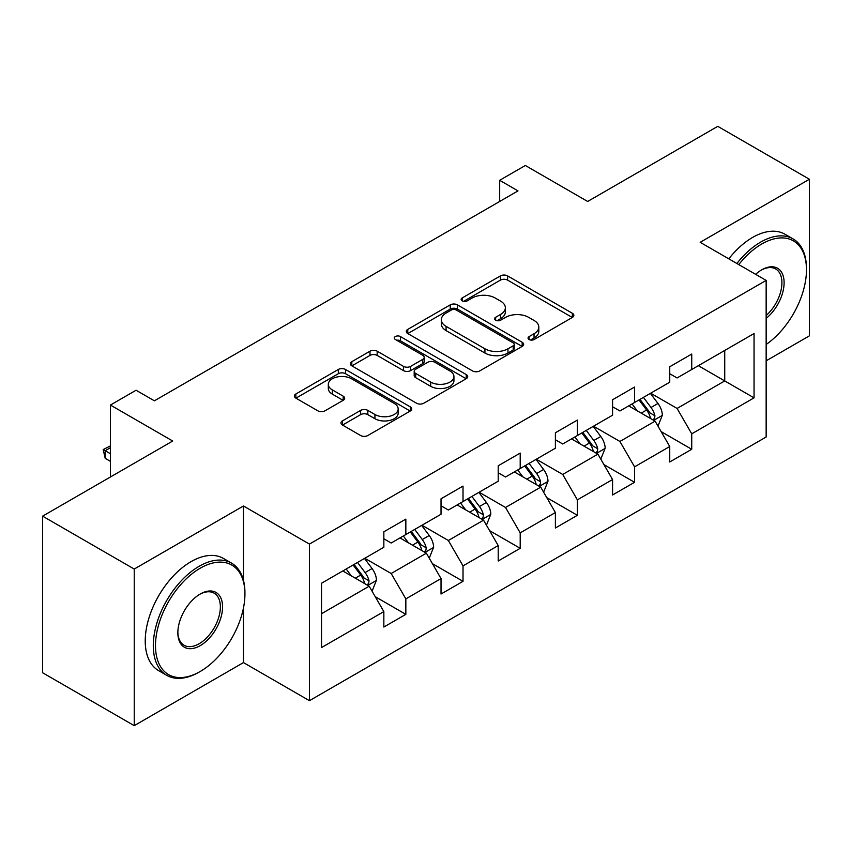 <?xml version="1.0" encoding="UTF-8"?>
<svg xmlns="http://www.w3.org/2000/svg" width="852" height="852" viewBox="0 0 852 852"><rect width="100%" height="100%" fill="white"/><g stroke="black" fill="none" stroke-linecap="round" stroke-linejoin="round"><path stroke-width="1.28" d="M529.103 339.511A3.557 2.055 0 0 0 534.14 339.511L572.363 317.434A5.091 2.939 0 0 0 573.854 315.357A5.091 2.939 0 0 0 572.363 313.28L507.6 275.899A5.091 2.939 0 0 0 500.412 275.899L462.178 297.966A3.557 2.055 0 0 0 461.134 299.414A3.557 2.055 0 0 0 462.178 300.873A3.557 2.055 0 0 0 467.215 300.873L472.168 298.019A16.284 9.404 0 0 1 495.193 298.019L500.593 301.129A16.284 9.404 0 0 1 505.353 307.774A16.284 9.404 0 0 1 500.593 314.431L495.64 317.285A3.557 2.055 0 0 0 494.597 318.733A3.557 2.055 0 0 0 495.64 320.192A3.557 2.055 0 0 0 500.678 320.192L505.63 317.338A16.284 9.404 0 0 1 528.655 317.338L534.044 320.448A16.284 9.404 0 0 1 538.815 327.093A16.284 9.404 0 0 1 534.044 333.739L529.103 336.604A3.557 2.055 0 0 0 528.059 338.052A3.557 2.055 0 0 0 529.103 339.511L529.103 336.604M342.461 420.877A5.091 2.939 0 0 0 340.97 422.954A5.091 2.939 0 0 0 342.461 425.031L360.63 435.521A5.091 2.939 0 0 0 367.83 435.521L410.281 411.015A5.091 2.939 0 0 0 411.772 408.939A5.091 2.939 0 0 0 410.281 406.862L345.518 369.47A5.091 2.939 0 0 0 338.329 369.47L295.868 393.986A5.091 2.939 0 0 0 294.377 396.063A5.091 2.939 0 0 0 295.868 398.14L317.817 410.802A5.091 2.939 0 0 0 325.017 410.802L343.186 400.323A5.091 2.939 0 0 0 344.677 398.235A5.091 2.939 0 0 0 343.186 396.159L332.301 389.875A13.611 7.86 0 0 1 328.318 384.327A13.611 7.86 0 0 1 336.71 377.063A13.611 7.86 0 0 1 351.546 378.767L394.178 403.379A13.611 7.86 0 0 1 398.172 408.939A13.611 7.86 0 0 1 389.769 416.202A13.611 7.86 0 0 1 374.933 414.498L367.83 410.387A5.091 2.939 0 0 0 360.63 410.387L342.461 420.877L342.461 425.031M766.15 360.822L809.4 335.848L809.4 179.25L717.767 126.341L587.646 201.466L525.333 165.49L499.677 180.304L518.005 190.891L154.393 400.813L136.064 390.237L110.409 405.051L110.409 477.003M243.459 580.329L243.459 505.992L134.233 569.051L42.6 516.152L172.722 441.027L110.409 405.051M243.459 505.992L309.436 544.087L766.15 280.404L766.15 437.001L309.436 700.685L309.436 544.087M809.4 179.25L700.174 242.309L766.15 280.404M472.53 370.929A5.091 2.939 0 0 0 479.719 370.929L522.169 346.413A5.091 2.939 0 0 0 523.66 344.336A5.091 2.939 0 0 0 522.169 342.259L457.417 304.867A5.091 2.939 0 0 0 450.218 304.867L407.767 329.383A5.091 2.939 0 0 0 406.276 331.46A5.091 2.939 0 0 0 407.767 333.537L472.53 370.929M396.776 340.278A3.557 2.055 0 0 1 400.387 340.779L400.387 336.551L466.225 374.56A5.091 2.939 0 0 1 467.716 376.637A5.091 2.939 0 0 1 466.225 378.714L423.774 403.23A5.091 2.939 0 0 1 416.575 403.23L351.823 365.838L351.823 361.685A5.091 2.939 0 0 0 350.332 363.761A5.091 2.939 0 0 0 351.823 365.838M351.823 361.685L369.992 351.194A5.091 2.939 0 0 1 377.18 351.194L403.443 366.36A5.091 2.939 0 0 0 410.643 366.36L422.698 359.395A5.091 2.939 0 0 0 424.19 357.318A5.091 2.939 0 0 0 422.698 355.241L395.349 339.458A3.557 2.055 0 0 1 394.306 337.999A3.557 2.055 0 0 1 396.51 336.103A3.557 2.055 0 0 1 400.387 336.551M134.233 569.051L134.233 725.659L42.6 672.75L42.6 516.152M375.231 596.677L405.84 614.345L405.84 598.892L441.027 578.583L441.027 594.025L463.019 581.33L463.019 565.877L498.207 545.568L498.207 561.01L520.199 548.315L520.199 532.873L555.387 512.553L555.387 528.006L577.379 515.3L577.379 499.858L612.567 479.538L612.567 494.991L634.559 482.296L634.559 466.843L669.747 446.523L669.747 461.976L691.739 449.281L691.739 433.828L754.052 397.852L754.052 333.526L724.732 350.449L724.732 380.929L754.052 397.852M405.84 614.345L383.847 627.04L383.847 611.587L321.534 647.563L321.534 583.237L383.847 547.261L383.847 531.808L405.84 519.113L405.84 534.555L441.027 514.246L441.027 498.793L463.019 486.098L463.019 501.551L498.207 481.231L498.207 465.788L520.199 453.083L520.199 468.536L555.387 448.216L555.387 432.773L577.379 420.079L577.379 435.521L612.567 415.212L612.567 399.758L634.559 387.064L634.559 402.506L669.747 382.197L669.747 366.743L691.739 354.049L691.739 369.502L754.052 333.526M399.971 537.942L426.362 553.182L391.174 573.502L364.784 558.262M383.847 538.794L391.174 543.022L405.84 534.555M391.174 573.502L405.84 598.892M426.362 553.182L441.027 578.583M457.151 504.938L483.542 520.167L448.354 540.487L421.964 525.247M441.027 505.779L448.354 510.018L463.019 501.551M448.354 540.487L463.019 565.877M483.542 520.167L498.207 545.568M514.331 471.923L540.722 487.163L505.534 507.472L479.143 492.232M498.207 472.764L505.534 477.003L520.199 468.536M505.534 507.472L520.199 532.873M540.722 487.163L555.387 512.553M571.511 438.908L597.902 454.148L562.714 474.457L536.323 459.228M555.387 439.76L562.714 443.988L577.379 435.521M562.714 474.457L577.379 499.858M597.902 454.148L612.567 479.538M628.691 405.893L655.092 421.133L619.905 441.453L593.503 426.213M612.567 406.745L619.905 410.973L634.559 402.506M619.905 441.453L634.559 466.843M655.092 421.133L669.747 446.523M698.342 365.689L724.732 380.929L677.084 408.438L650.683 393.198M669.747 373.73L677.084 377.958L691.739 369.502M677.084 408.438L691.739 433.828M134.233 725.659L243.459 662.59L309.436 700.685M499.677 180.304L499.677 201.466M321.534 613.706L369.182 586.197L342.792 570.957M369.182 586.197L383.847 611.587M661.131 431.613L691.739 449.281M603.951 464.617L634.559 482.296M546.771 497.632L577.379 515.3M489.591 530.647L520.199 548.315M432.411 563.662L463.019 581.33M243.459 662.59L243.459 607.987M530.519 340.012L534.044 337.978A16.284 9.404 0 0 0 538.815 331.332L538.815 327.093M505.353 307.774L505.353 312.013A16.284 9.404 0 0 1 500.593 318.659L497.067 320.693M572.299 317.476L507.6 280.127A5.091 2.939 0 0 0 500.412 280.127L463.605 301.374M522.106 346.455L457.417 309.106A5.091 2.939 0 0 0 450.218 309.106L407.831 333.579M513.181 345.795A3.557 2.055 0 0 0 514.225 344.336A3.557 2.055 0 0 0 513.181 342.887L456.331 310.064A3.557 2.055 0 0 0 451.294 310.064L446.086 313.078A16.284 9.404 0 0 0 441.315 319.724A16.284 9.404 0 0 0 446.086 326.369L484.937 348.798A16.284 9.404 0 0 0 507.962 348.798L513.181 345.795L513.181 350.023A3.557 2.055 0 0 0 514.225 348.575L514.225 344.336M441.315 319.724L441.315 323.952A16.284 9.404 0 0 0 446.086 330.597L446.086 326.369M513.181 350.023L507.962 353.037A16.284 9.404 0 0 1 484.937 353.037L446.086 330.597M351.887 365.87L369.992 355.422L369.992 351.194M424.19 357.318L424.19 361.557A5.091 2.939 0 0 1 422.698 363.634L410.643 370.588A5.091 2.939 0 0 1 403.443 370.588L377.18 355.422A5.091 2.939 0 0 0 369.992 355.422M400.387 340.779L466.161 378.757M430.697 382.09A13.611 7.86 0 0 0 445.532 383.794A13.611 7.86 0 0 0 453.935 376.531A13.611 7.86 0 0 0 449.952 370.982L434.925 362.302A5.091 2.939 0 0 0 427.736 362.302L415.68 369.267A5.091 2.939 0 0 0 414.189 371.344A5.091 2.939 0 0 0 415.68 373.421L430.697 382.09L430.697 386.318A13.611 7.86 0 0 0 445.532 388.022A13.611 7.86 0 0 0 453.935 380.769L453.935 376.531M414.189 371.344L414.189 375.572A5.091 2.939 0 0 0 415.68 377.649L415.68 373.421M430.697 386.318L415.68 377.649M398.172 408.939L398.172 413.167A13.611 7.86 0 0 1 389.769 420.43A13.611 7.86 0 0 1 374.933 418.726L367.83 414.626A5.091 2.939 0 0 0 360.63 414.626L342.536 425.073M328.318 384.327L328.318 388.555A13.611 7.86 0 0 0 332.301 394.114L332.301 389.875M343.111 400.355L332.301 394.114M410.217 411.058L345.518 373.708A5.091 2.939 0 0 0 338.329 373.708L295.942 398.172M657.978 426.149L662.345 415.169A13.739 7.934 -120 0 0 657.957 403.465L650.395 393.368M637.211 410.813L632.067 403.954M652.962 419.908L654.624 418.151L654.922 415.755A13.739 7.934 -120 0 0 650.992 407.49L643.43 397.394M639.99 399.375L648.383 410.579A6.997 4.036 60 0 1 649.65 412.709L654.922 415.755M639.032 399.929L646.593 410.025A13.739 7.934 60 0 1 650.523 418.289M766.15 344.485A63.24 36.508 120 0 0 806.471 269.828A63.24 36.508 120 0 0 761.752 244.002A63.24 36.508 120 0 0 738.78 264.599M736.873 263.502A64.795 37.413 -60 0 1 760.655 242.106A64.795 37.413 -60 0 1 793.052 238.89A64.795 37.413 -60 0 1 806.471 268.55L806.471 269.828M755.639 274.333A31.62 18.254 -60 0 1 761.752 269.828L761.752 269.828A31.62 18.254 -60 0 1 784 280.244A31.62 18.254 -60 0 1 766.15 318.414M728.811 258.848A64.795 37.413 -60 0 1 752.582 237.442A64.795 37.413 -60 0 1 784.98 234.236L793.052 238.89M766.15 315.549A30.065 17.36 120 0 0 781.188 289.51A30.065 17.36 120 0 0 775.682 268.966A30.065 17.36 120 0 0 761.198 270.159M199.112 672.111L200.209 671.482A63.24 36.508 120 0 0 244.929 594.025A63.24 36.508 120 0 0 200.209 568.209A63.24 36.508 120 0 0 155.49 645.656A63.24 36.508 120 0 0 200.209 671.482L199.112 672.111A64.795 37.413 -60 0 1 166.715 675.327A64.795 37.413 -60 0 1 156.779 623.398A64.795 37.413 -60 0 1 199.112 566.303A64.795 37.413 -60 0 1 231.51 563.097A64.795 37.413 -60 0 1 244.929 592.758L244.929 594.025M200.209 645.656A31.62 18.254 -60 0 1 177.855 632.748A31.62 18.254 -60 0 1 200.209 594.025L200.209 594.025A31.62 18.254 -60 0 1 222.574 606.933A31.62 18.254 -60 0 1 200.209 645.656M177.855 632.109A30.065 17.36 120 0 0 184.075 645.241A30.065 17.36 120 0 0 199.112 643.761A30.065 17.36 120 0 0 218.751 617.263A30.065 17.36 120 0 0 214.14 593.173A30.065 17.36 120 0 0 199.656 594.355M166.715 675.327L158.653 670.662A64.795 37.413 -60 0 1 148.717 618.744A64.795 37.413 -60 0 1 191.05 561.649A64.795 37.413 -60 0 1 223.448 558.443L231.51 563.097M600.798 459.164L605.165 448.173A13.739 7.934 -120 0 0 600.777 436.48L593.216 426.383M580.031 443.817L574.887 436.959M595.782 452.923L597.444 451.155L597.742 448.759A13.739 7.934 -120 0 0 593.812 440.505L586.251 430.398M582.811 432.39L591.203 443.594A6.997 4.036 60 0 1 592.47 445.713L597.742 448.759M581.852 432.944L589.414 443.04A13.739 7.934 60 0 1 593.343 451.304M543.619 492.179L547.985 481.188A13.739 7.934 -120 0 0 543.597 469.495L536.036 459.398M522.851 476.832L517.707 469.974M538.602 485.928L540.264 484.17L540.562 481.774A13.739 7.934 -120 0 0 536.632 473.51L529.071 463.413M525.631 465.405L534.023 476.609A6.997 4.036 60 0 1 535.29 478.728L540.562 481.774M524.672 465.959L532.234 476.055A13.739 7.934 60 0 1 536.164 484.319M486.439 525.183L490.805 514.203A13.739 7.934 -120 0 0 486.417 502.51L478.856 492.403M465.661 509.847L460.527 502.989M481.423 518.943L483.084 517.185L483.382 514.789A13.739 7.934 -120 0 0 479.452 506.525L471.891 496.428M468.451 498.409L476.843 509.613A6.997 4.036 60 0 1 478.11 511.743L483.382 514.789M467.492 498.963L475.054 509.07A13.739 7.934 60 0 1 478.984 517.324M429.259 558.198L433.625 547.218A13.739 7.934 -120 0 0 429.238 535.514L421.676 525.418M408.481 542.862L403.347 536.004M424.243 551.958L425.904 550.2L426.202 547.804A13.739 7.934 -120 0 0 422.272 539.54L414.711 529.443M411.271 531.424L419.663 542.628A6.997 4.036 60 0 1 420.931 544.758L426.202 547.804M410.313 531.978L417.874 542.074A13.739 7.934 60 0 1 421.804 550.339M372.079 591.213L376.446 580.223A13.739 7.934 -120 0 0 372.058 568.529L364.496 558.433M351.301 575.877L346.168 569.008M367.063 584.973L368.724 583.215L369.022 580.808A13.739 7.934 -120 0 0 365.093 572.555L357.531 562.448M354.091 564.439L362.483 575.643A6.997 4.036 60 0 1 363.751 577.773L369.022 580.808M353.133 564.993L360.694 575.089A13.739 7.934 60 0 1 364.624 583.354M110.409 447.715L105.201 450.719L110.409 453.722M105.201 458.333L103.188 449.558L105.201 450.719L105.201 458.333L110.409 461.337M103.188 449.558L110.409 445.915M534.044 337.978L534.044 333.739M495.64 320.192L495.64 317.285M500.593 318.659L500.593 314.431M462.178 300.873L462.178 297.966M500.412 280.127L500.412 275.899M507.6 280.127L507.6 275.899M572.363 317.434L572.363 313.28M407.767 333.537L407.767 329.383M450.218 309.106L450.218 304.867M457.417 309.106L457.417 304.867M522.169 346.413L522.169 342.259M484.937 353.037L484.937 348.798M507.962 353.037L507.962 348.798M377.18 355.422L377.18 351.194M403.443 370.588L403.443 366.36M410.643 370.588L410.643 366.36M422.698 363.634L422.698 359.395M466.225 378.714L466.225 374.56M360.63 414.626L360.63 410.387M367.83 414.626L367.83 410.387M374.933 418.726L374.933 414.498M343.186 400.323L343.186 396.159M295.868 398.14L295.868 393.986M338.329 373.708L338.329 369.47M345.518 373.708L345.518 369.47M410.281 411.015L410.281 406.862M653.729 420.345L662.249 415.435M650.992 407.49L657.957 403.465M641.226 413.124L646.593 410.025M596.549 453.36L605.069 448.44M593.812 440.505L600.777 436.48M584.046 446.139L589.414 443.04M539.369 486.375L547.889 481.455M536.632 473.51L543.597 469.495M526.866 479.154L532.234 476.055M482.189 519.39L490.709 514.47M479.452 506.525L486.417 502.51M469.686 512.169L475.054 509.07M425.01 552.405L433.53 547.485M422.272 539.54L429.238 535.514M412.506 545.184L417.874 542.074M367.83 585.409L376.35 580.489M365.093 572.555L372.058 568.529M355.327 578.188L360.694 575.089"/></g></svg>
